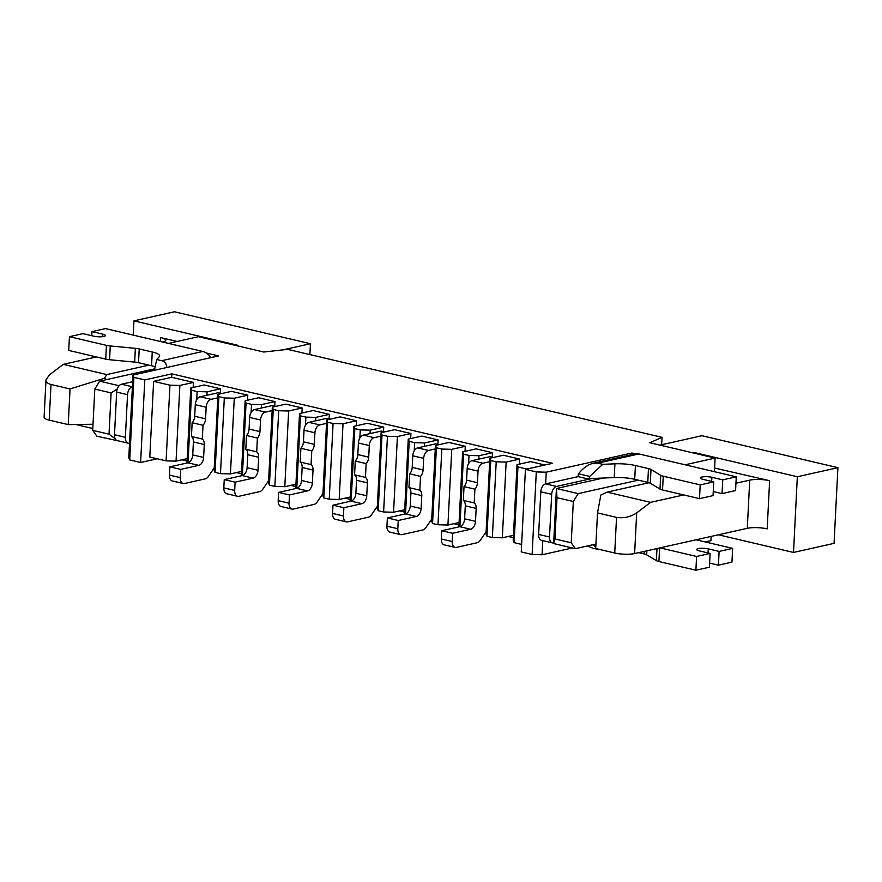 <?xml version="1.0" encoding="UTF-8"?>
<svg xmlns="http://www.w3.org/2000/svg" width="882" height="882" viewBox="0 0 882 882"><rect width="100%" height="100%" fill="white"/><g stroke="black" fill="none" stroke-linecap="round" stroke-linejoin="round"><path stroke-width="1.32" d="M496.202 461.837L490.767 460.558L486.93 536.256L492.365 537.535L496.202 461.837L506.147 462.113L519.674 459.081L503.357 455.244L489.841 458.276L490.767 460.558M489.841 458.276L486.004 533.974L486.93 536.256M513.445 535.308L502.321 537.8L492.365 537.535M441.827 449.059L436.392 447.78L432.555 523.478L437.99 524.757L441.827 449.059L451.771 449.335L465.288 446.303L448.982 442.466L435.454 445.498L436.392 447.78M435.454 445.498L431.629 521.196L432.555 523.478M459.07 522.53L447.935 525.022L437.99 524.757M387.452 436.281L382.016 435.002L378.18 510.7L383.615 511.979L387.452 436.281L397.396 436.557L410.913 433.525L394.607 429.688L381.079 432.72L382.016 435.002M381.079 432.72L377.242 508.418L378.18 510.7M404.695 509.752L393.559 512.244L383.615 511.979M333.076 423.503L327.641 422.224L323.804 497.922L329.24 499.201L333.076 423.503L343.021 423.779L356.537 420.747L340.22 416.91L326.704 419.942L327.641 422.224M326.704 419.942L322.867 495.64L323.804 497.922M350.319 496.974L339.184 499.466L329.24 499.201M278.701 410.725L273.255 409.446L269.429 485.144L274.864 486.423L278.701 410.725L288.646 411.001L302.162 407.969L285.845 404.132L272.329 407.164L273.255 409.446M272.329 407.164L268.492 482.862L269.429 485.144M295.933 484.196L284.809 486.688L274.864 486.423M224.315 397.947L218.879 396.668L215.043 472.366L220.489 473.645L224.315 397.947L234.259 398.223L247.787 395.191L231.47 391.354L217.953 394.386L218.879 396.668M217.953 394.386L214.117 470.084L215.043 472.366M241.558 471.418L230.434 473.91L220.489 473.645M468.607 463.634L469.015 455.454L463.579 454.175L459.908 526.653M414.22 450.856L414.639 442.676L409.204 441.397L405.533 513.875M359.845 438.078L360.264 429.898L354.829 428.619L351.157 501.097M305.47 425.3L305.889 417.12L300.442 415.841L296.771 488.319M251.094 412.522L251.502 404.342L246.067 403.063L242.396 475.541M196.719 399.744L197.127 391.564L191.692 390.285L188.02 462.763M169.939 385.169L153.633 381.344L149.797 457.03L166.103 460.867L169.939 385.169L179.884 385.445L193.412 382.413L171.659 377.298L153.633 381.344M542.783 540.611L542.066 554.767L532.122 554.491L536.3 471.925L525.429 469.367L552.474 463.304L171.836 373.858L144.791 379.922L133.91 377.364L129.731 459.941L128.805 457.648L132.984 375.07L218.615 355.898L206.322 353.009M536.3 471.925L546.245 472.19L545.66 483.887A7.067 4.333 103.2 0 0 540.798 491.781L538.637 534.437A7.067 4.333 103.2 0 0 541.526 540.313L552.408 542.871A7.067 4.333 103.2 0 0 553.676 542.871M631.799 454.616L631.887 453.006L546.245 472.19M631.887 453.006L635.371 453.822M168.517 343.407L198.505 336.692L263.762 352.028L287.609 349.36L662.04 437.34L649.836 442.742L715.093 458.078L685.105 464.803M132.984 375.07L133.91 377.364M513.324 537.667L508.252 536.476M458.949 524.889L453.877 523.699M404.573 512.111L399.491 510.921M350.198 499.333L345.116 498.143M295.823 486.555L290.74 485.365M241.436 473.777L236.365 472.587M187.061 460.999L181.99 459.809M157.205 458.772L140.602 462.488L129.731 459.941M711.124 536.421L710.903 540.655L705.192 541.934M542.066 554.767L572.407 547.965M532.122 554.491L521.251 551.934L525.429 469.367M144.791 379.922L140.602 462.488M714.398 471.683L715.093 458.078M109.026 434.187L111.121 392.898L94.804 389.061L92.709 430.35L109.026 434.187L115.255 438.817M94.804 389.061L99.655 381.167L154.681 368.841M118.64 440.945L96.866 436.215L92.709 430.35M119.478 441.143L117.846 440.757M638.325 480.15L578.184 493.622L573.322 501.505L571.227 542.794L575.395 548.67L595.934 544.062M573.322 501.505L557.005 497.68L554.921 538.957L571.227 542.794M575.395 548.67L553.642 543.555L556.432 488.507L578.184 493.622M603.134 478.044L556.432 488.507L557.005 497.68M553.642 543.555L554.921 538.957M99.655 381.167L119.125 385.743M117.284 388.929L111.121 392.898M662.04 437.34L661.665 444.748M171.836 373.858L171.659 377.298M526.863 469.048L517.955 466.953L514.118 542.65L521.626 544.414M458.849 526.896L462.653 451.882L476.17 448.861L492.487 452.698L492.255 457.152M519.41 464.13L519.674 459.081M514.118 542.65L513.192 540.357L517.028 464.671L530.545 461.639L544.889 465.001M193.147 387.463L193.412 382.413M186.962 463.006L190.766 387.992L204.282 384.971L220.599 388.808L220.368 393.262M247.533 400.241L247.787 395.191M241.337 475.784L245.141 400.77L258.658 397.749L274.975 401.586L274.743 406.04M301.909 413.019L302.162 407.969M295.713 488.562L299.516 413.548L313.033 410.527L329.35 414.364L329.129 418.818M356.284 425.797L356.537 420.747M350.099 501.34L353.891 426.326L367.419 423.305L383.725 427.142L383.505 431.596M410.659 438.575L410.913 433.525M404.474 514.118L408.267 439.104L421.794 436.083L438.1 439.92L437.88 444.374M465.035 451.352L465.288 446.303M179.884 385.445L176.047 461.132L187.182 458.64M190.766 387.992L191.692 390.285M166.103 460.867L176.047 461.132M234.259 398.223L230.434 473.91M245.141 400.77L246.067 403.063M288.646 411.001L284.809 486.688M299.516 413.548L300.442 415.841M343.021 423.779L339.184 499.466M353.891 426.326L354.829 428.619M397.396 436.557L393.559 512.244M408.267 439.104L409.204 441.397M451.771 449.335L447.935 525.022M462.653 451.882L463.579 454.175M506.147 462.113L502.321 537.8M517.028 464.671L517.955 466.953M469.015 455.454L478.959 455.718L492.487 452.698M414.639 442.676L424.584 442.94L438.1 439.92M360.264 429.898L370.208 430.162L383.725 427.142M305.889 417.12L315.833 417.384L329.35 414.364M251.502 404.342L261.458 404.606L274.975 401.586M197.127 391.564L207.072 391.828L220.599 388.808M207.072 391.828L206.906 395.268M261.458 404.606L261.281 408.046M315.833 417.384L315.657 420.824M370.208 430.162L370.032 433.602M424.584 442.94L424.407 446.38M478.959 455.718L478.783 459.158M236.63 345.645L237.247 345.138L133.932 320.861L133.215 335.105M177.172 341.466L160.601 337.574A14.145 3.186 -177.1 0 1 165.717 340.309A14.145 3.186 -177.1 0 1 162.806 342.062M693.991 453.127L694.024 452.477L797.339 476.754L837.9 467.669L701.962 435.719L659.968 445.123M718.378 534.79L793.502 552.452L797.339 476.754M735.941 483.237L749.733 480.15A14.145 3.186 -177.1 0 1 769.622 480.69L714.585 468.055M309.891 354.586L310.442 343.726L282.968 349.878M310.442 343.726L174.493 311.776L133.932 320.861M691.786 452.609L694.024 452.477M793.502 552.452L834.063 543.356L837.9 467.669M769.622 480.69L767.186 528.858A14.145 3.186 2.9 0 0 747.297 528.318L749.733 480.15M614.732 553.014L616.54 517.37L597.511 512.905L595.703 548.549L614.732 553.014A14.145 3.186 2.9 0 0 634.621 553.554L747.297 528.318M649.075 482.73L607.081 492.134L650.585 502.354L636.683 512.905C630.409 517.006 623.695 518.495 616.54 517.37M650.585 502.354L683.693 494.945M597.511 512.905L600.874 495L607.081 492.134M93.018 424.253L68.234 424.595L70.042 388.951L51.013 384.486L49.216 420.13L68.234 424.595M148.937 365.137L106.81 374.574L63.306 364.354L49.403 374.894L45.996 379.888L44.1 417.395A14.145 3.186 2.9 0 0 49.216 420.13M63.306 364.354L96.425 356.934M106.81 374.574L104.319 378.312L106.557 379.624M104.319 378.312L70.042 388.951M45.996 379.888C45.985 382.093 47.661 383.626 51.013 384.486M699.514 498.661L700.209 484.902L713.736 481.87L713.042 495.629L699.514 498.661L662.536 489.973L663.242 476.203L700.209 484.902M591.921 478.518L588.978 479.169L589.672 476.412L578.482 473.777A14.851 11.245 -102.6 0 0 578.107 476.622L545.66 483.887L556.531 486.445A7.067 4.333 103.2 0 0 551.68 494.328L549.519 536.995A7.067 4.333 103.2 0 0 552.408 542.871M556.531 486.445L588.978 479.169L578.107 476.622M589.672 476.412L602.748 464.329L597.787 463.16L593.233 463.248C587.974 464.616 583.057 468.122 578.482 473.777M602.748 464.329L614.919 463.822A20.352 4.575 -177.1 0 1 635.415 465.531L648.468 468.596A8.82 1.985 -177.1 0 1 651.004 469.5L660.706 475.31A8.82 1.985 2.9 0 0 663.242 476.203M593.233 463.248L634.952 453.91A14.851 11.245 77.4 0 1 638.932 453.943L736.272 476.82L722.744 479.852L711.873 477.294A7.067 1.588 2.9 0 0 704.398 476.721A7.067 1.588 2.9 0 0 700.308 477.945A7.067 1.588 2.9 0 0 702.855 479.312L713.736 481.87M589.562 478.617L614.225 477.581A20.352 4.575 -177.1 0 1 634.72 479.301L647.774 482.366A8.82 1.985 -177.1 0 1 650.299 483.259L660.012 489.069A8.82 1.985 2.9 0 0 662.536 489.973M722.744 479.852L722.049 493.611L735.577 490.579L736.272 476.82M722.049 493.611L713.24 491.539M695.887 570.224L709.415 567.192L710.109 553.433L696.593 556.465L695.887 570.224L658.909 561.536A8.82 1.985 -177.1 0 1 656.384 560.632L646.682 554.822A8.82 1.985 2.9 0 0 644.147 553.929L638.689 552.639M600.124 549.585L593.465 548.494L587.423 545.969M696.074 539.795L732.644 548.384L731.95 562.143L718.422 565.175L709.624 563.102M696.593 556.465L660.012 547.865M710.109 553.433L699.239 550.875A7.067 1.588 -177.1 0 1 696.681 549.508A7.067 1.588 -177.1 0 1 700.771 548.284A7.067 1.588 -177.1 0 1 708.246 548.858L719.128 551.415L718.422 565.175M732.644 548.384L719.128 551.415M598.426 549.651L597.742 549.023M595.78 547.204L593.079 544.701M92.808 428.509L75.731 424.496M155.133 366.802A20.352 4.575 -177.1 0 0 151.561 365.754L138.507 362.689A8.82 1.985 -177.1 0 0 134.659 362.094L109.566 359.724A8.82 1.985 2.9 0 1 105.719 359.128L68.741 350.43L69.435 336.67L106.413 345.358A8.82 1.985 2.9 0 0 110.261 345.965L135.354 348.324A8.82 1.985 -177.1 0 1 139.213 348.93L152.255 351.995A20.352 4.575 -177.1 0 1 159.609 355.931A20.352 4.575 -177.1 0 1 159.234 356.736L156.731 359.514L161.682 360.683C164.791 361.499 166.5 363.77 166.786 367.507M102.72 336.648L102.852 334.179A7.067 1.588 2.9 0 1 105.399 335.546A7.067 1.588 2.9 0 1 101.309 336.781A7.067 1.588 2.9 0 1 93.834 336.196L82.963 333.639L69.435 336.67M161.682 360.683L202.827 351.466L105.498 328.6L91.971 331.621L102.852 334.179M129.533 443.194A7.067 4.333 -76.8 0 1 128.265 443.205L117.383 440.647A7.067 4.333 -76.8 0 1 114.495 434.771L116.656 392.104A7.067 4.333 -76.8 0 1 121.518 384.221L132.642 381.73M128.265 443.205A7.067 4.333 -76.8 0 1 125.376 437.329L127.537 394.662A7.067 4.333 -76.8 0 1 132.388 386.768L121.518 384.221M202.827 351.466A14.851 11.245 77.4 0 1 210.732 357.662M91.761 335.711L91.971 331.621M156.731 359.514L154.372 370.286M221.636 393.559L218.174 392.744L200.137 396.79A7.067 4.333 -76.8 0 0 195.286 404.673L194.702 416.26A7.067 4.333 -76.8 0 1 192.144 422.732L191.449 436.491A7.067 4.333 -76.8 0 1 193.401 441.948L192.739 454.914A7.067 4.333 -76.8 0 1 187.888 462.796L169.862 466.843L169.443 475.1A7.067 4.333 -76.8 0 0 172.332 480.966L183.202 483.523A7.067 4.333 -76.8 0 0 184.47 483.523L205.319 478.849A7.067 4.333 -76.8 0 0 208.373 476.489L214.227 467.934M217.777 397.826L211.019 399.337A7.067 4.333 -76.8 0 0 206.156 407.23L205.572 418.818A7.067 4.333 -76.8 0 1 203.014 425.278L202.32 439.049A7.067 4.333 -76.8 0 1 204.271 444.506L203.621 457.46A7.067 4.333 -76.8 0 1 198.759 465.354L180.733 469.389L180.314 477.647A7.067 4.333 -76.8 0 0 183.202 483.523M192.144 422.732L203.014 425.278M191.449 436.491L202.32 439.049M169.862 466.843L180.733 469.389M276.011 406.337L272.549 405.522L254.523 409.568A7.067 4.333 -76.8 0 0 249.661 417.451L249.077 429.038A7.067 4.333 -76.8 0 1 246.519 435.51L245.824 449.269A7.067 4.333 -76.8 0 1 247.776 454.726L247.114 467.692A7.067 4.333 -76.8 0 1 242.263 475.574L224.237 479.621L223.819 487.878A7.067 4.333 -76.8 0 0 226.707 493.744L237.578 496.301A7.067 4.333 -76.8 0 0 238.846 496.301L259.694 491.627A7.067 4.333 -76.8 0 0 262.748 489.267L268.602 480.712M272.152 410.604L265.394 412.115A7.067 4.333 -76.8 0 0 260.543 420.008L259.947 431.596A7.067 4.333 -76.8 0 1 257.401 438.056L256.695 451.827A7.067 4.333 -76.8 0 1 258.647 457.284L257.996 470.238A7.067 4.333 -76.8 0 1 253.134 478.132L235.108 482.167L234.689 490.425A7.067 4.333 -76.8 0 0 237.578 496.301M246.519 435.51L257.401 438.056M245.824 449.269L256.695 451.827M224.237 479.621L235.108 482.167M330.386 419.115L326.924 418.3L308.898 422.346A7.067 4.333 -76.8 0 0 304.036 430.229L303.452 441.816A7.067 4.333 -76.8 0 1 300.894 448.288L300.2 462.047A7.067 4.333 -76.8 0 1 302.151 467.504L301.49 480.47A7.067 4.333 -76.8 0 1 296.639 488.352L278.613 492.399L278.194 500.656A7.067 4.333 -76.8 0 0 281.082 506.522L291.953 509.079A7.067 4.333 -76.8 0 0 293.232 509.079L314.069 504.405A7.067 4.333 -76.8 0 0 317.123 502.045L322.977 493.49M326.527 423.382L319.769 424.892A7.067 4.333 -76.8 0 0 314.918 432.786L314.323 444.374A7.067 4.333 -76.8 0 1 311.776 450.834L311.07 464.605A7.067 4.333 -76.8 0 1 313.022 470.062L312.371 483.016A7.067 4.333 -76.8 0 1 307.509 490.91L289.483 494.945L289.064 503.203A7.067 4.333 -76.8 0 0 291.953 509.079M300.894 448.288L311.776 450.834M300.2 462.047L311.07 464.605M278.613 492.399L289.483 494.945M384.761 431.893L381.3 431.077L363.274 435.124A7.067 4.333 -76.8 0 0 358.412 443.007L357.827 454.594A7.067 4.333 -76.8 0 1 355.27 461.065L354.575 474.825A7.067 4.333 -76.8 0 1 356.526 480.282L355.876 493.247A7.067 4.333 -76.8 0 1 351.014 501.13L332.988 505.177L332.569 513.434A7.067 4.333 -76.8 0 0 335.458 519.3L346.339 521.857A7.067 4.333 -76.8 0 0 347.607 521.857L368.444 517.183A7.067 4.333 -76.8 0 0 371.498 514.823L377.353 506.268M380.903 436.16L374.144 437.67A7.067 4.333 -76.8 0 0 369.293 445.564L368.709 457.152A7.067 4.333 -76.8 0 1 366.151 463.612L365.457 477.382A7.067 4.333 -76.8 0 1 367.408 482.84L366.747 495.794A7.067 4.333 -76.8 0 1 361.896 503.688L343.859 507.723L343.451 515.981A7.067 4.333 -76.8 0 0 346.339 521.857M355.27 461.065L366.151 463.612M354.575 474.825L365.457 477.382M332.988 505.177L343.859 507.723M439.137 444.671L435.675 443.855L417.649 447.902A7.067 4.333 -76.8 0 0 412.798 455.785L412.203 467.372A7.067 4.333 -76.8 0 1 409.656 473.843L408.95 487.603A7.067 4.333 -76.8 0 1 410.902 493.06L410.251 506.025A7.067 4.333 -76.8 0 1 405.389 513.908L387.363 517.955L386.944 526.212A7.067 4.333 -76.8 0 0 389.833 532.078L400.715 534.635A7.067 4.333 -76.8 0 0 401.983 534.635L422.82 529.961A7.067 4.333 -76.8 0 0 425.874 527.601L431.739 519.046M435.289 448.938L428.52 450.448A7.067 4.333 -76.8 0 0 423.669 458.342L423.084 469.93A7.067 4.333 -76.8 0 1 420.527 476.39L419.832 490.16A7.067 4.333 -76.8 0 1 421.783 495.618L421.122 508.572A7.067 4.333 -76.8 0 1 416.271 516.466L398.245 520.501L397.826 528.759A7.067 4.333 -76.8 0 0 400.715 534.635M409.656 473.843L420.527 476.39M408.95 487.603L419.832 490.16M387.363 517.955L398.245 520.501M493.523 457.449L490.05 456.633L472.024 460.68A7.067 4.333 -76.8 0 0 467.173 468.562L466.589 480.15A7.067 4.333 -76.8 0 1 464.031 486.621L463.337 500.381A7.067 4.333 -76.8 0 1 465.288 505.838L464.627 518.803A7.067 4.333 -76.8 0 1 459.776 526.686L441.739 530.732L441.32 538.99A7.067 4.333 -76.8 0 0 444.219 544.856L455.09 547.413A7.067 4.333 -76.8 0 0 456.358 547.413L477.195 542.739A7.067 4.333 -76.8 0 0 480.249 540.379L486.114 531.824M489.664 461.716L482.906 463.226A7.067 4.333 -76.8 0 0 478.044 471.12L477.46 482.708A7.067 4.333 -76.8 0 1 474.902 489.168L474.207 502.938A7.067 4.333 -76.8 0 1 476.159 508.396L475.497 521.35A7.067 4.333 -76.8 0 1 470.646 529.244L452.62 533.279L452.201 541.537A7.067 4.333 -76.8 0 0 455.09 547.413M464.031 486.621L474.902 489.168M463.337 500.381L474.207 502.938M441.739 530.732L452.62 533.279M160.601 337.574L160.403 341.499M634.621 553.554L636.683 512.905M638.932 453.943L597.787 463.16M551.68 494.328L540.798 491.781M549.519 536.995L538.637 534.437M708.246 548.858L708.037 552.948M659.604 547.965L658.909 561.536M657.002 548.538L656.384 560.632M646.881 550.809L646.682 554.822M644.279 551.393L644.147 553.929M711.664 481.385L711.873 477.294M614.225 477.581L614.919 463.822M634.72 479.301L635.415 465.531M647.774 482.366L648.468 468.596M650.299 483.259L651.004 469.5M660.012 489.069L660.706 475.31M114.495 434.771L125.376 437.329M116.656 392.104L127.537 394.662M105.719 359.128L106.413 345.358M109.566 359.724L110.261 345.965M134.659 362.094L135.354 348.324M138.507 362.689L139.213 348.93M151.561 365.754L152.255 351.995M200.137 396.79L211.019 399.337M195.286 404.673L206.156 407.23M205.572 418.818L194.702 416.26M192.739 454.914L203.621 457.46M193.401 441.948L204.271 444.506M187.888 462.796L198.759 465.354M169.443 475.1L180.314 477.647M254.523 409.568L265.394 412.115M249.661 417.451L260.543 420.008M259.947 431.596L249.077 429.038M247.114 467.692L257.996 470.238M247.776 454.726L258.647 457.284M242.263 475.574L253.134 478.132M223.819 487.878L234.689 490.425M308.898 422.346L319.769 424.892M304.036 430.229L314.918 432.786M314.323 444.374L303.452 441.816M301.49 480.47L312.371 483.016M302.151 467.504L313.022 470.062M296.639 488.352L307.509 490.91M278.194 500.656L289.064 503.203M363.274 435.124L374.144 437.67M358.412 443.007L369.293 445.564M368.709 457.152L357.827 454.594M355.876 493.247L366.747 495.794M356.526 480.282L367.408 482.84M351.014 501.13L361.896 503.688M332.569 513.434L343.451 515.981M417.649 447.902L428.52 450.448M412.798 455.785L423.669 458.342M423.084 469.93L412.203 467.372M410.251 506.025L421.122 508.572M410.902 493.06L421.783 495.618M405.389 513.908L416.271 516.466M386.944 526.212L397.826 528.759M472.024 460.68L482.906 463.226M467.173 468.562L478.044 471.12M477.46 482.708L466.589 480.15M464.627 518.803L475.497 521.35M465.288 505.838L476.159 508.396M459.776 526.686L470.646 529.244M441.32 538.99L452.201 541.537"/></g></svg>
